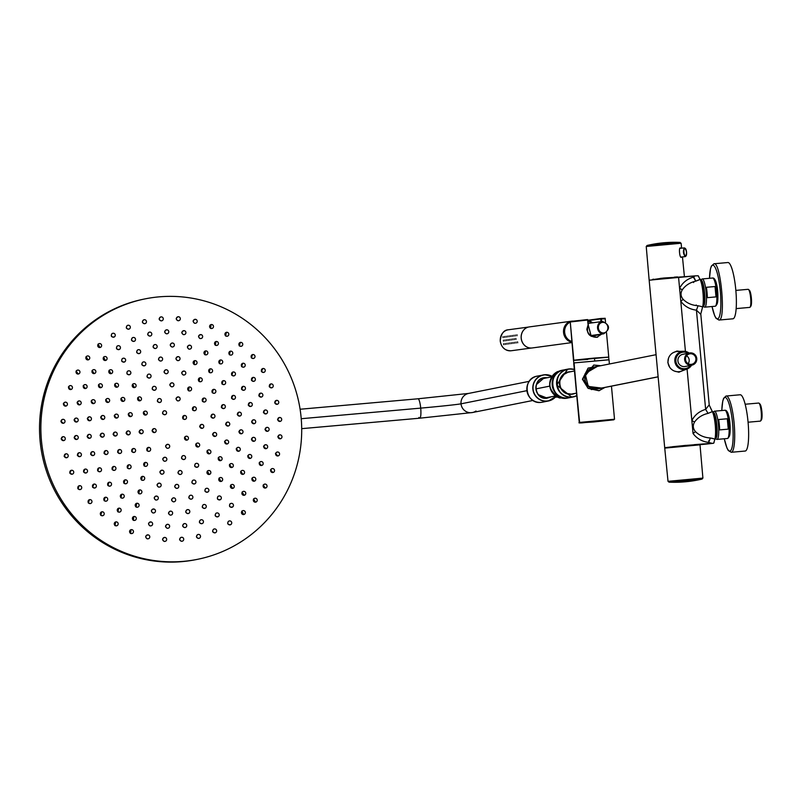 <?xml version="1.0" encoding="UTF-8"?>
<svg xmlns="http://www.w3.org/2000/svg" width="802" height="802" viewBox="0 0 802 802"><rect width="100%" height="100%" fill="white"/><g stroke="black" fill="none" stroke-linecap="round" stroke-linejoin="round"><path stroke-width="1.2" d="M760.908 420.398A8.411 1.624 -95.1 0 0 761.74 411.807A8.411 1.624 -95.1 0 0 759.394 403.647M750.351 306.675A8.411 1.624 -95.1 0 0 751.183 298.083A8.411 1.624 -95.1 0 0 748.837 289.923M569.33 372.048C555.305 372.609 557.48 396.008 571.375 394.093M572.307 393.972A11.068 10.857 -101.3 0 1 571.164 394.133L566.072 393.341A11.068 10.857 78.7 0 0 571.164 394.133L576.528 393.13M562.463 375.226L567.976 372.258A11.068 10.857 78.7 0 0 562.463 375.226A11.068 10.857 78.7 0 1 568.077 372.238M699.895 278.926L700.096 279.367A15.499 2.987 84.9 0 1 702.973 292.78A15.499 2.987 84.9 0 1 702.642 306.825L700.788 313.993L709.239 405.11L712.366 411.606L708.066 413.381L705.64 409.381L709.078 405L705.64 409.381C699.334 411.225 694.732 414.965 691.855 420.599L693.048 433.491C696.948 438.634 702.161 441.611 708.707 442.413L708.808 443.536A88.561 1.825 -5.3 0 1 694.091 444.679L710.522 443.406L708.808 443.536L708.707 442.413L711.965 443.305M685.7 445.371L664.698 447.676L685.7 445.371M705.94 444.107A88.561 1.825 174.7 0 0 698.201 444.849A88.561 1.825 174.7 0 1 705.94 444.107L708.026 443.897L705.94 444.107M713.65 443.235L708.026 443.897L713.529 443.275L714.101 442.463M670.512 446.955L668.216 447.576L672.337 447.115L670.512 446.955M683.765 445.611L672.297 446.754L683.765 445.611M695.585 444.689L686.442 445.371L695.585 444.689M663.164 278.575L664.216 278.003L660.206 278.404L664.216 278.043L663.164 278.575M674.312 277.141L677.51 276.911L674.312 277.141M652.658 279.387L653.46 279.146L652.658 279.387M652.778 279.748L653.47 279.226L652.778 279.748M664.698 447.676L649.159 280.169L696.417 275.798M710.702 408.388L712.366 411.606L708.066 413.381L705.64 409.381C699.254 411.286 694.662 415.025 691.855 420.599L687.073 369.03L693.048 433.491L695.464 431.626C699.534 435.556 704.497 437.671 710.341 437.982C704.286 437.591 699.334 435.466 695.464 431.626C692.918 428.609 692.617 425.401 694.572 422.022C692.627 425.411 692.928 428.609 695.464 431.626L693.048 433.491C696.908 438.624 702.121 441.591 708.707 442.413L710.351 437.982L714.913 439.065L714.793 439.576M682.412 370.765L678.913 372.198L674.412 371.065L678.913 372.198L682.412 370.765M667.855 362.574L669.62 367.136L667.855 362.574L668.487 358.334L667.855 362.574M672.818 352.88L676.948 351.035L679.695 351.406L676.948 351.035L672.818 352.88M698.111 275.728L698.732 276.439L697.991 275.768L694.983 275.898L693.369 277.141L693.269 276.028L694.983 275.898L693.369 277.141C687.063 278.986 682.472 282.725 679.585 288.359L685.439 351.416L680.788 301.251L683.204 299.387C687.103 303.246 692.056 305.361 698.081 305.742L702.642 306.825L701.63 310.585M698.452 276.379L700.096 279.367L695.795 281.141L693.369 277.141C686.993 279.046 682.392 282.775 679.585 288.359L678.552 277.171L649.5 280.209M691.855 420.599L694.572 422.022C697.68 417.642 702.171 414.754 708.066 413.381C702.291 414.684 697.8 417.561 694.572 422.022L691.855 420.599M698.652 280.078L695.795 281.141C689.91 282.515 685.409 285.402 682.312 289.783L679.585 288.359L680.788 301.251C684.637 306.394 689.86 309.372 696.437 310.173L700.657 314.194L696.437 310.173L698.081 305.742L702.642 306.825A15.499 2.987 84.9 0 0 702.973 292.78A15.499 2.987 84.9 0 0 700.096 279.367M682.312 289.783C680.347 293.161 680.647 296.369 683.204 299.387C687.063 303.226 692.026 305.351 698.081 305.742L696.437 310.173L705.64 409.381L696.437 310.173C689.8 309.331 684.587 306.354 680.788 301.251L683.204 299.387C680.657 296.369 680.357 293.171 682.312 289.783L679.585 288.359L678.552 277.171A88.561 1.825 -5.3 0 0 693.269 276.028L695.795 281.141C690.031 282.444 685.53 285.322 682.312 289.783M714.913 439.065A15.499 2.987 84.9 0 0 715.244 425.02A15.499 2.987 84.9 0 0 712.366 411.606A15.499 2.987 84.9 0 1 715.244 425.02A15.499 2.987 84.9 0 1 714.913 439.065L713.87 442.584M700.126 279.427A14.085 2.707 84.9 0 1 703.595 293.021A14.085 2.707 84.9 0 1 702.582 307.056A14.085 2.707 84.9 0 0 703.595 293.021A14.085 2.707 84.9 0 0 700.126 279.427M700.437 279.728A13.634 2.627 84.9 0 1 703.945 293.021A13.634 2.627 84.9 0 1 702.833 306.715M696.467 305.542L696.206 304.981M712.397 411.667A14.085 2.707 84.9 0 1 715.855 425.26A14.085 2.707 84.9 0 1 714.853 439.295A14.085 2.707 84.9 0 0 715.855 425.26A14.085 2.707 84.9 0 0 712.397 411.667M712.707 411.967A13.634 2.627 84.9 0 1 716.206 425.26A13.634 2.627 84.9 0 1 715.093 438.955M693.63 282.535L693.89 281.692M713.529 443.275L710.522 443.406L708.707 442.413L710.341 437.982M710.351 437.982L713.349 438.574M597.39 388.9L658.121 376.79L598.142 388.81L594.122 388.709L596.036 388.94M595.345 366.865L591.635 367.867M584.838 376.559L584.808 379.476M598.232 388.79L658.131 376.85M574.332 369.471A14.165 13.905 78.7 0 0 569.189 368.94L574.332 369.461A14.165 13.905 78.7 0 0 569.189 368.94A14.165 13.905 78.7 0 0 569.169 368.94L569.219 369.11A13.995 13.724 78.7 0 0 569.219 369.11A13.995 13.724 78.7 0 0 556.839 384.248A13.995 13.724 78.7 0 0 571.796 396.97A13.995 13.734 78.7 0 0 571.806 396.97A13.995 13.724 78.7 0 0 576.748 395.546A13.995 13.724 78.7 0 1 571.806 396.97L571.796 397.15A14.165 13.905 78.7 0 0 576.768 395.717L573.25 396.94A14.165 13.905 78.7 0 0 576.768 395.717M565.019 369.762A14.165 13.905 78.7 0 0 552.588 385.842A14.165 13.905 78.7 0 0 567.656 397.972L571.796 397.15A14.165 13.905 78.7 0 0 573.25 396.94L569.119 397.762A14.165 13.905 78.7 0 1 567.676 397.972A14.165 13.905 78.7 0 0 567.676 397.972L567.656 397.972A14.165 13.905 78.7 0 0 569.119 397.762L567.676 397.972A14.165 13.905 78.7 0 0 567.676 397.972L571.796 397.15A14.165 13.905 78.7 0 0 571.796 397.15L571.806 396.97A13.995 13.724 78.7 0 1 571.796 396.97C554.242 399.376 551.505 369.812 569.219 369.11A13.995 13.724 78.7 0 1 574.352 369.642A13.995 13.724 78.7 0 0 569.24 369.11L569.179 368.94A14.165 13.905 78.7 0 0 556.718 385.01A14.165 13.905 78.7 0 0 571.776 397.15A14.165 13.905 78.7 0 0 571.796 397.15L556.718 385.01L567.716 369.151L569.179 368.94M569.47 371.797A11.288 11.078 78.7 0 0 559.475 384.018A11.288 11.078 78.7 0 0 574.823 393.461A11.288 11.078 78.7 0 1 559.555 384.609A11.288 11.078 78.7 0 1 570.493 371.757A11.288 11.078 78.7 0 0 569.47 371.797L569.139 371.867A11.288 11.078 78.7 0 0 568.137 371.998A11.288 11.078 78.7 0 1 569.139 371.867L569.47 371.797M572.558 394.143A11.288 11.078 78.7 0 0 574.483 393.531A11.288 11.078 78.7 0 1 572.558 394.143M570.152 371.817A11.288 11.078 78.7 0 0 569.139 371.867L569.139 371.867A11.288 11.078 78.7 0 1 570.152 371.817M566.082 393.341A11.068 10.857 78.7 0 0 571.164 394.133L571.164 394.133A11.068 10.857 78.7 0 0 572.407 393.942M563.575 369.973A14.165 13.905 78.7 0 0 552.588 385.842A14.165 13.905 78.7 0 0 567.656 397.972C550.794 400.378 546.723 372.409 563.575 369.973L567.716 369.151M609.4 363.998L609.009 359.737L574.062 362.905L579.255 422.514L580.057 422.814L593.57 421.982L613.811 419.817L580.087 422.804L593.57 421.982L613.811 419.817L579.575 422.413L614.522 419.245L579.615 422.403L573.731 363.005L579.255 422.514C578.382 422.935 579.375 423.055 582.222 422.865L614.202 419.346M599.315 390.654L588.207 388.358L582.563 379.216L593.801 365.03L582.412 379.246L588.097 388.358L598.914 390.734L588.087 388.348L582.412 379.246L593.751 365.04L600.788 365.712L593.751 365.04M598.883 390.744L604.949 387.456L598.924 390.734L588.267 388.399L582.412 379.246L588.117 368.098L600.167 365.832L588.046 368.148L582.753 379.196L591.395 389.582L604.437 387.556L591.315 389.551L582.563 379.216L593.801 365.03M594.472 358.053L594.713 360.7L594.472 358.053C570.021 360.469 567.786 360.92 587.776 359.396C567.786 360.92 570.021 360.469 594.472 358.053L608.668 357.101L608.918 359.707M608.437 357.191L573.49 360.359L570.252 321.913L573.49 360.359M598.202 388.8C587.385 388.258 583.224 383.256 585.701 373.762C586.944 370.765 589.771 368.509 594.192 367.025L585.701 373.752C583.595 381.411 586.402 386.394 594.122 388.709M585.701 373.752L585.119 373.592L588.267 386.454L601.701 388.108L588.217 386.414L585.119 373.592L597.34 366.404L585.119 373.592M604.878 318.835L600.688 318.935L601.029 318.464L604.367 318.444L601.029 318.464L600.949 321.682L600.688 318.935L588.117 320.63L601.029 318.464C608.487 318.183 603.294 318.234 605.199 318.735L601.43 318.865L601.68 321.582L601.39 318.685M587.806 319.988L587.976 323.928L591.164 336.279L602.553 333.973L591.254 336.329L587.976 323.928L587.575 319.577L570.683 321.422L587.575 319.577L588.367 323.898L586.853 329.211M588.177 323.908L588.006 319.978M601.029 318.464L588.077 320.209L601.009 318.464M586.934 329.953L586.874 329.421C588.277 334.645 591.575 337.271 596.758 337.301L601.711 334.093L596.758 337.301L590.573 335.447M589.851 334.875L588.919 333.953M588.307 333.191L587.756 332.309M587.575 319.577L569.931 322.013L587.615 320.008L570.252 321.913L573.811 360.258L608.678 357.131M608.678 359.837L574.062 362.905M533.079 400.439L472.458 412.529L419.727 418.193A9.744 1.875 -95.1 0 0 420.709 408.118A9.744 1.875 -95.1 0 0 418.002 398.784A9.744 1.875 84.9 0 1 420.709 408.118A34.536 0.712 -5.3 0 0 461.03 403.817A9.744 9.554 78.7 0 0 472.458 412.529A9.744 9.554 -101.3 0 1 461.03 403.817L526.914 390.674L461.03 403.817A9.744 9.554 -101.3 0 1 468.649 393.421A9.744 9.554 78.7 0 0 461.03 403.817A34.536 0.712 -5.3 0 1 420.709 408.118A9.744 1.875 84.9 0 1 419.727 418.193A9.744 1.875 84.9 0 1 418.915 417.461M549.811 386.113L535.906 388.89L549.811 386.113M551.816 376.83L543.435 378.504A9.744 9.554 -101.3 0 1 544.438 378.364M546.232 397.752A9.744 9.554 -101.3 0 1 538.774 395.085A9.744 9.554 -101.3 0 0 547.245 397.612A9.744 9.554 -101.3 0 1 546.232 397.752M472.458 412.529A9.744 9.554 78.7 0 0 476.017 411.005M420.709 408.118L301.231 418.714L420.709 408.118M568.067 397.952A14.165 13.905 -101.3 0 1 565.851 398.333L567.365 398.033A14.165 13.905 -101.3 0 0 568.979 397.792A14.165 13.905 -101.3 0 1 552.297 385.902A14.165 13.905 -101.3 0 1 563.285 370.033L561.771 370.334A14.165 13.905 -101.3 0 0 558.503 371.426L557.57 371.617L558.503 371.426A14.165 13.905 -101.3 0 1 562.533 370.203M563.285 370.033A14.165 13.905 -101.3 0 1 563.435 370.003A14.165 13.905 -101.3 0 0 552.287 385.832A14.165 13.905 -101.3 0 0 567.365 398.033L565.851 398.333A14.165 13.905 -101.3 0 1 560.959 397.882L560.027 398.063A14.165 13.905 -101.3 0 1 557.58 371.617A14.165 13.905 -101.3 0 0 560.027 398.063L560.027 398.063C547.385 390.303 546.563 381.481 557.57 371.617M568.829 397.822L567.315 398.123A14.165 13.905 -101.3 0 1 560.959 397.882L560.027 398.063M551.185 396.83L546.854 398.263C533.851 400.058 531.796 378.183 544.909 377.632L547.375 377.722M546.503 377.892A10.185 9.995 78.7 0 0 543.706 378.003M547.686 397.972A10.185 9.995 78.7 0 0 550.312 397M760.246 421.13A9.073 1.744 -95.1 0 0 760.286 421.13A9.073 1.744 -95.1 0 0 760.316 421.12A9.073 1.744 -95.1 0 0 760.607 420.92A9.073 1.744 -95.1 0 0 761.198 411.747A9.073 1.744 -95.1 0 0 759.033 403.185A9.073 1.744 -95.1 0 0 758.682 403.045A9.073 1.744 -95.1 0 0 758.642 403.045M760.607 420.92L761.359 419.987A8.19 1.574 -95.1 0 0 761.9 411.697C761.349 406.764 760.577 404.148 759.584 403.857M759.945 403.977L759.033 403.185M727.304 418.764L728.266 429.14L727.304 418.764L718.642 419.536A14.165 2.727 -95.1 0 1 719.605 429.902L728.266 429.14M716.477 431.817A9.965 1.915 -95.1 0 0 716.356 425.03A9.965 1.915 -95.1 0 0 715.324 418.754M749.69 307.407A9.073 1.744 -95.1 0 0 749.73 307.397A9.073 1.744 -95.1 0 0 749.77 307.397A9.073 1.744 -95.1 0 0 750.06 307.196L750.812 306.254A8.19 1.574 -95.1 0 0 751.354 297.973A8.19 1.574 -95.1 0 0 749.389 290.254L748.487 289.462A9.073 1.744 -95.1 0 0 748.126 289.322A9.073 1.744 -95.1 0 0 748.096 289.322L735.845 290.404M750.06 307.196A9.073 1.744 -95.1 0 0 750.652 298.013A9.073 1.744 -95.1 0 0 748.487 289.462M715.033 286.525L715.996 296.9L715.033 286.525L706.382 287.296A14.165 2.727 -95.1 0 1 707.344 297.662L715.996 296.9M704.206 299.577A9.965 1.915 -95.1 0 0 704.086 292.79A9.965 1.915 -95.1 0 0 703.053 286.514M740.066 394.784A28.25 5.444 84.9 0 1 740.186 394.764A28.25 5.444 84.9 0 1 748.066 422.133A28.25 5.444 84.9 0 1 745.289 451.035A28.25 5.444 84.9 0 1 745.178 451.045A28.25 5.444 84.9 0 1 745.058 451.055M727.805 262.545A28.25 5.444 84.9 0 1 727.915 262.525A28.25 5.444 84.9 0 1 735.805 289.893A28.25 5.444 84.9 0 1 733.018 318.795A28.25 5.444 84.9 0 1 732.908 318.805A28.25 5.444 84.9 0 1 732.797 318.815M603.685 333.812C610.462 329.111 610.081 325 602.543 321.472A6.195 5.564 82.3 0 0 602.282 321.502A6.195 5.564 82.3 0 0 597.58 328.249A6.195 5.564 82.3 0 0 603.685 333.812L590.793 335.567M602.623 322.354A5.313 4.772 82.3 0 0 602.402 322.384A5.313 4.772 82.3 0 0 598.372 328.158A5.313 4.772 82.3 0 0 603.605 332.93A5.313 4.772 82.3 0 0 603.826 332.91A5.313 4.772 82.3 0 0 607.856 327.126A5.313 4.772 82.3 0 0 602.623 322.354M569.961 322.294A10.135 9.103 82.3 0 0 566.222 337.111A10.135 9.103 82.3 0 0 571.736 341.421M683.414 354.233A6.195 6.085 78.7 0 0 678.943 363.837A6.195 6.085 78.7 0 0 685.199 366.484L691.926 365.151A6.195 6.085 78.7 0 0 696.727 358.203A6.195 6.085 78.7 0 0 689.499 352.99A6.195 6.085 78.7 0 0 684.687 359.928A6.195 6.085 78.7 0 0 691.926 365.151M688.126 363.667A5.313 5.213 78.7 0 0 686.562 355.817M691.204 364.359A5.313 5.213 78.7 0 0 695.875 358.324A5.313 5.213 78.7 0 0 689.67 353.852A5.313 5.213 78.7 0 0 685.55 359.807A5.313 5.213 78.7 0 0 691.204 364.359M689.149 353.06L683.414 351.266L677.479 351.487A10.135 9.945 78.7 0 0 669.68 367.226A10.135 9.945 78.7 0 0 681.399 371.136L686.963 369.07A9.193 9.022 -101.3 0 1 675.755 356.258A9.193 9.022 -101.3 0 1 689.139 353.06M689.499 352.99L682.773 354.334A6.195 6.085 78.7 0 0 678.943 363.837A6.195 6.085 78.7 0 0 685.199 366.484M197.262 559.375L195.919 559.646A132.841 130.325 -101.3 0 1 40.1 440.889A132.841 130.325 -101.3 0 1 143.959 299.106L145.302 298.835A132.841 130.325 78.7 0 0 41.443 440.629A132.841 130.325 78.7 0 0 197.262 559.375A132.841 130.325 78.7 0 0 301.131 417.591A132.841 130.325 78.7 0 0 145.302 298.835M64.962 402.203L63.318 403.737L65.734 406.103M77.483 370.123L76.06 371.075L78.255 374.023M99.157 343.617L98.125 344.088L99.929 347.517M127.869 325.291L127.348 325.432C125.553 327.657 126.074 328.88 128.901 329.101M128.771 329.171A1.995 1.955 -101.3 0 1 127.608 325.381A1.995 1.955 -101.3 0 1 130.245 326.635A1.995 1.955 -101.3 0 1 128.771 329.171L128.641 329.191M160.801 316.93L160.931 316.9A1.995 1.955 -101.3 0 1 163.247 318.584A1.995 1.955 -101.3 0 1 161.503 320.84A1.995 1.955 -101.3 0 1 159.377 319.136A1.995 1.955 -101.3 0 1 160.931 316.9M160.881 316.92C158.485 318.474 158.616 319.787 161.252 320.89L161.583 320.83M194.736 319.356L194.866 319.336A1.995 1.955 -101.3 0 1 197.212 321.321A1.995 1.955 -101.3 0 1 194.826 323.226A1.995 1.955 -101.3 0 1 194.866 319.336M195.427 319.397C192.68 320.108 192.4 321.401 194.575 323.276L195.518 323.256M226.354 332.339L225.623 336.018L227.126 336.238M252.55 354.594L251.347 357.872L253.332 358.494M270.775 383.947L269.241 386.704L271.547 387.847M279.226 417.531L277.542 419.687L279.998 421.431M277.091 452.057L275.447 453.581L277.863 455.957M264.57 484.147L263.146 485.09L265.352 488.047M242.896 510.643L241.863 511.115L243.668 514.543M214.184 528.979L213.673 529.119C211.868 531.345 212.39 532.558 215.227 532.779M215.086 532.849A1.995 1.955 -101.3 0 1 213.923 529.069A1.995 1.955 -101.3 0 1 216.56 530.312A1.995 1.955 -101.3 0 1 215.086 532.849L214.956 532.879M181.322 537.33C178.936 538.874 179.057 540.197 181.693 541.29L182.024 541.23M181.252 537.33L181.372 537.3A1.995 1.955 -101.3 0 1 183.698 538.984A1.995 1.955 -101.3 0 1 181.944 541.24A1.995 1.955 -101.3 0 1 179.828 539.535A1.995 1.955 -101.3 0 1 181.372 537.3M147.999 534.944C145.252 535.656 144.972 536.949 147.147 538.824L148.089 538.804M147.307 534.904L147.438 534.874A1.995 1.955 -101.3 0 1 149.784 536.869A1.995 1.955 -101.3 0 1 147.398 538.774A1.995 1.955 -101.3 0 1 147.438 534.874M115.699 521.932L114.967 525.611L116.47 525.831M89.493 499.676L88.29 502.954L90.275 503.576M71.278 470.313L69.744 473.07L72.06 474.213M62.827 436.729L61.142 438.874L63.599 440.629M78.716 400.97L77.092 402.403L79.498 404.87M93.403 369.692L92.08 370.494L94.175 373.592M117.984 345.742L117.162 346.053C115.779 348.569 116.511 349.682 119.328 349.381M118.886 349.622A1.995 1.955 -101.3 0 1 117.413 346.003A1.995 1.955 -101.3 0 1 120.3 346.915A1.995 1.955 -101.3 0 1 118.886 349.622L118.756 349.642M149.252 332.178L149.142 332.198C146.987 334.063 147.277 335.356 150.034 336.088L150.235 336.048A1.995 1.955 -101.3 0 1 147.929 334.504A1.995 1.955 -101.3 0 1 149.453 332.138A1.995 1.955 -101.3 0 1 151.758 333.682A1.995 1.955 -101.3 0 1 150.235 336.048M183.437 330.705L183.568 330.685A1.995 1.955 -101.3 0 1 185.914 332.579A1.995 1.955 -101.3 0 1 183.698 334.604A1.995 1.955 -101.3 0 1 183.568 330.685M183.959 330.715C181.282 331.677 181.122 332.99 183.447 334.655L184.219 334.604M215.969 341.542L215.317 345.271L216.751 345.441M242.765 363.296L241.562 366.584L243.547 367.196M260.419 393.191L258.856 395.857L261.191 397.09M266.665 427.416L264.971 429.381L267.447 431.316M260.71 461.601L259.146 462.874L261.492 465.501M243.327 491.395L242.114 492.047L244.109 495.295M216.72 512.989L216.049 513.21C214.455 515.586 215.076 516.759 217.913 516.719M217.623 516.869A1.995 1.955 -101.3 0 1 216.299 513.16A1.995 1.955 -101.3 0 1 219.076 514.242A1.995 1.955 -101.3 0 1 217.623 516.869L217.492 516.889M184.41 523.606L184.28 523.636C181.954 525.29 182.134 526.603 184.821 527.586L185.051 527.536A1.995 1.955 -101.3 0 1 182.866 525.881A1.995 1.955 -101.3 0 1 184.53 523.586A1.995 1.955 -101.3 0 1 186.726 525.24A1.995 1.955 -101.3 0 1 185.072 527.536M150.846 522.012C148.099 522.724 147.819 524.017 149.994 525.891L150.936 525.871M150.154 521.972L150.285 521.942A1.995 1.955 -101.3 0 1 152.631 523.937A1.995 1.955 -101.3 0 1 150.245 525.841A1.995 1.955 -101.3 0 1 150.285 521.942M118.686 508.217L117.884 511.856L119.468 512.117M93.894 484.127L92.581 487.265L94.676 488.027M78.947 452.759L77.323 455.255L79.719 456.659M88.972 416.86L87.288 418.584L89.754 420.759M99.929 383.807L98.506 384.76L100.711 387.707M123.177 358.253L122.305 358.594C121.002 361.151 121.764 362.243 124.571 361.852M124.079 362.123A1.995 1.955 -101.3 0 1 122.566 358.544A1.995 1.955 -101.3 0 1 125.493 359.396A1.995 1.955 -101.3 0 1 124.079 362.123L123.959 362.153M154.826 344.569L154.575 344.619C152.36 346.414 152.621 347.717 155.347 348.529L155.608 348.479A1.995 1.955 -101.3 0 1 153.302 346.905A1.995 1.955 -101.3 0 1 154.826 344.569A1.995 1.955 -101.3 0 1 157.132 346.143A1.995 1.955 -101.3 0 1 155.608 348.479M189.041 345.231L189.172 345.201A1.995 1.955 -101.3 0 1 191.518 347.186A1.995 1.955 -101.3 0 1 189.132 349.091A1.995 1.955 -101.3 0 1 189.172 345.201M189.733 345.261C186.986 345.973 186.706 347.266 188.881 349.141L189.823 349.131M220.279 360.008L219.367 363.577L221.051 363.907M242.986 386.404L241.542 389.341L243.768 390.303M253.262 419.837L251.567 421.982L254.034 423.737M249.312 454.533L247.718 455.857L250.084 458.433M231.818 484.488L230.645 485.11L232.6 488.388M203.828 504.528L203.307 504.679C201.513 506.894 202.034 508.117 204.861 508.338M204.731 508.408A1.995 1.955 -101.3 0 1 203.568 504.628A1.995 1.955 -101.3 0 1 206.204 505.872A1.995 1.955 -101.3 0 1 204.731 508.408L204.6 508.428M170.435 511.175C167.899 512.458 167.889 513.781 170.395 515.155L170.936 515.084M170.154 511.185L170.285 511.165A1.995 1.955 -101.3 0 1 172.62 512.939A1.995 1.955 -101.3 0 1 170.646 515.105A1.995 1.955 -101.3 0 1 170.285 511.165M136.641 503.315L136.089 507.095L137.413 507.215M109.062 482.263L107.859 485.541L109.844 486.162M92.2 451.676L90.596 454.233L92.982 455.576M102.325 415.546L100.651 417.19L103.097 419.446M116.069 383.336L114.786 384.078L116.841 387.236M143.398 361.953L142.886 362.093C141.092 364.319 141.603 365.542 144.44 365.762M144.31 365.832A1.995 1.955 -101.3 0 1 143.137 362.043A1.995 1.955 -101.3 0 1 145.784 363.296A1.995 1.955 -101.3 0 1 144.31 365.832L144.18 365.852M177.573 356.7L177.703 356.669A1.995 1.955 -101.3 0 1 180.039 358.534A1.995 1.955 -101.3 0 1 177.904 360.609A1.995 1.955 -101.3 0 1 177.703 356.669M178.024 356.7C175.387 357.762 175.257 359.075 177.653 360.659L178.355 360.599M210.124 368.88L209.282 372.489L210.906 372.78M233.001 395.456L231.517 398.323L233.783 399.356M240.55 429.882L238.856 431.777L241.322 433.782M230.896 463.616L229.472 464.569L231.668 467.516M206.425 488.338L205.693 488.588C204.189 491.024 204.851 492.177 207.688 492.027M207.337 492.217A1.995 1.955 -101.3 0 1 205.944 488.538A1.995 1.955 -101.3 0 1 208.771 489.561A1.995 1.955 -101.3 0 1 207.337 492.217L207.207 492.238M173.402 497.892C170.926 499.285 170.966 500.608 173.533 501.872L173.984 501.811M173.202 497.912L173.332 497.882A1.995 1.955 -101.3 0 1 175.668 499.616A1.995 1.955 -101.3 0 1 173.783 501.821A1.995 1.955 -101.3 0 1 173.332 497.882M139.448 489.972L138.816 493.711L140.22 493.872M113.493 466.493L112.14 469.571L114.275 470.393M101.774 433.28L100.09 435.426L102.556 437.18M122.385 397.491L120.962 398.434L123.157 401.391M148.581 374.173L148.069 374.313C146.265 376.539 146.786 377.762 149.623 377.983M149.483 378.053A1.995 1.955 -101.3 0 1 148.32 374.263A1.995 1.955 -101.3 0 1 150.966 375.516A1.995 1.955 -101.3 0 1 149.483 378.053L149.362 378.073M183.357 371.095L183.478 371.065A1.995 1.955 -101.3 0 1 185.823 373.05A1.995 1.955 -101.3 0 1 183.447 374.955A1.995 1.955 -101.3 0 1 183.478 371.065M184.049 371.125C181.292 371.837 181.011 373.13 183.187 375.005L184.129 374.995M213.422 389.411L212.209 392.689L214.194 393.311M227.287 422.143L225.603 424.288L228.069 426.042M219.668 456.779L218.244 457.731L220.45 460.679M193.462 480.087L192.951 480.238C191.157 482.453 191.668 483.676 194.505 483.897M194.375 483.967A1.995 1.955 -101.3 0 1 193.202 480.177A1.995 1.955 -101.3 0 1 195.848 481.431A1.995 1.955 -101.3 0 1 194.375 483.967L194.244 483.987M159.387 483.215C156.631 483.927 156.35 485.22 158.525 487.095L159.468 487.075M158.696 483.175L158.816 483.145A1.995 1.955 -101.3 0 1 161.162 485.13A1.995 1.955 -101.3 0 1 158.786 487.045A1.995 1.955 -101.3 0 1 158.816 483.145M128.631 464.849L127.428 468.137L129.403 468.749M114.756 432.128L113.072 434.273L115.538 436.027M145.102 462.463L144.2 466.022L145.884 466.363M180.52 474.453L180.27 474.503C177.533 473.691 177.272 472.388 179.488 470.594L179.738 470.543A1.995 1.955 -101.3 0 1 182.044 472.117A1.995 1.955 -101.3 0 1 180.52 474.453A1.995 1.955 -101.3 0 1 178.214 472.879A1.995 1.955 -101.3 0 1 179.738 470.543M208.44 449.942L207.016 450.884L209.222 453.842M212.51 414.213L210.906 416.769L213.282 418.113M189.122 387.035L188.57 390.815L189.904 390.935M153.763 386.394L153.242 386.534C151.448 388.759 151.969 389.983 154.796 390.203M154.666 390.273A1.995 1.955 -101.3 0 1 153.503 386.484A1.995 1.955 -101.3 0 1 156.139 387.737A1.995 1.955 -101.3 0 1 154.666 390.273L154.535 390.293M129.824 412.709L128.23 414.043L130.596 416.609M148.2 447.446L146.987 450.724L148.971 451.346M183.107 455.646L182.595 455.787C180.801 458.012 181.312 459.235 184.149 459.456M184.009 459.526A1.995 1.955 -101.3 0 1 182.846 455.736A1.995 1.955 -101.3 0 1 185.493 456.99A1.995 1.955 -101.3 0 1 184.009 459.526L183.889 459.546M201.322 424.448L199.638 426.594L202.094 428.348M177.663 396.96L177.793 396.93A1.995 1.955 -101.3 0 1 180.139 398.915A1.995 1.955 -101.3 0 1 177.753 400.82A1.995 1.955 -101.3 0 1 177.793 396.93M178.355 396.99C175.608 397.702 175.317 398.995 177.503 400.87L178.445 400.86M144.831 411.175L143.408 412.118L145.613 415.075M164.119 410.835L163.608 410.985C161.803 413.2 162.325 414.423 165.162 414.644M165.022 414.714A1.995 1.955 -101.3 0 1 163.859 410.935A1.995 1.955 -101.3 0 1 166.495 412.178A1.995 1.955 -101.3 0 1 165.022 414.714L164.901 414.734M185.994 436.258L184.57 437.2L186.766 440.158M153.713 428.669L152.029 430.814L154.485 432.569M167.919 444.408C165.172 445.13 164.891 446.423 167.067 448.288L168.009 448.278M167.227 444.378L167.357 444.348A1.995 1.955 -101.3 0 1 169.703 446.333A1.995 1.955 -101.3 0 1 167.317 448.238A1.995 1.955 -101.3 0 1 167.357 444.348M184.069 415.526L182.866 418.804L184.851 419.426M140.731 429.822L139.047 431.967L141.503 433.722M158.936 398.614L158.425 398.764C156.631 400.98 157.142 402.203 159.979 402.424M159.849 402.494A1.995 1.955 -101.3 0 1 158.676 398.714A1.995 1.955 -101.3 0 1 161.322 399.957A1.995 1.955 -101.3 0 1 159.849 402.494L159.718 402.514M193.853 406.825L192.65 410.103L194.625 410.724M197.212 443.095L195.798 444.047L197.994 446.995M165.072 457.34C162.325 458.062 162.044 459.356 164.22 461.22L165.162 461.21M164.38 457.31L164.51 457.28A1.995 1.955 -101.3 0 1 166.856 459.265A1.995 1.955 -101.3 0 1 164.47 461.17A1.995 1.955 -101.3 0 1 164.51 457.28M127.739 430.975L126.054 433.12L128.52 434.874M139.027 396.94L137.844 397.561L139.799 400.84M171.478 382.895L171.608 382.865A1.995 1.955 -101.3 0 1 173.944 384.639A1.995 1.955 -101.3 0 1 171.979 386.805A1.995 1.955 -101.3 0 1 171.608 382.865M171.768 382.875C169.232 384.158 169.212 385.481 171.728 386.855L172.26 386.795M203.638 398.123L202.435 401.401L204.41 402.023M214.204 432.539L212.53 434.273L214.986 436.438M196.209 463.386L195.337 463.736C194.034 466.293 194.786 467.376 197.603 466.995M197.112 467.265A1.995 1.955 -101.3 0 1 195.588 463.686A1.995 1.955 -101.3 0 1 198.515 464.538A1.995 1.955 -101.3 0 1 197.112 467.265L196.981 467.285M162.225 470.273C159.478 470.995 159.197 472.288 161.372 474.152L162.315 474.142M161.543 470.243L161.663 470.213A1.995 1.955 -101.3 0 1 164.009 472.198A1.995 1.955 -101.3 0 1 161.623 474.102A1.995 1.955 -101.3 0 1 161.663 470.213M133.152 448.569L131.708 451.506L133.924 452.468M119.157 449.591L117.623 452.338L119.929 453.491M142.255 476.428L141.523 480.107L143.027 480.328M176.42 484.428C174.024 485.972 174.154 487.295 176.791 488.398L177.122 488.338M176.34 484.438L176.47 484.408A1.995 1.955 -101.3 0 1 178.786 486.082A1.995 1.955 -101.3 0 1 177.041 488.348A1.995 1.955 -101.3 0 1 174.916 486.644A1.995 1.955 -101.3 0 1 176.47 484.408M208.4 470.563L207.367 471.035L209.172 474.463M226.174 440.097L224.53 441.621L226.956 443.997M222.896 404.679L221.362 407.436L223.668 408.579M199.798 377.842L199.066 381.521L200.57 381.742M165.703 369.832L165.834 369.802A1.995 1.955 -101.3 0 1 168.159 371.476A1.995 1.955 -101.3 0 1 166.405 373.742A1.995 1.955 -101.3 0 1 164.29 372.028A1.995 1.955 -101.3 0 1 165.834 369.802M165.783 369.822C163.397 371.366 163.518 372.689 166.154 373.792L166.485 373.732M133.653 383.707L132.621 384.178L134.425 387.607M115.869 414.173L114.225 415.697L116.651 418.073M105.573 450.624L103.999 453.26L106.355 454.523M125.022 479.887L123.989 483.345L125.804 483.786M156.54 496.147C153.794 496.859 153.503 498.152 155.688 500.027L156.621 500.007M155.849 496.107L155.969 496.077A1.995 1.955 -101.3 0 1 158.315 498.062A1.995 1.955 -101.3 0 1 155.939 499.977A1.995 1.955 -101.3 0 1 155.969 496.077M190.425 495.265L190.144 495.325C188.079 497.3 188.45 498.573 191.237 499.155L191.327 499.145A1.995 1.955 -101.3 0 1 189.041 497.651A1.995 1.955 -101.3 0 1 190.555 495.235A1.995 1.955 -101.3 0 1 192.841 496.729A1.995 1.955 -101.3 0 1 191.327 499.145M220.209 477.561L219.086 478.122L220.981 481.461M237.823 447.386L236.199 448.789L238.595 451.285M238.906 412.198L237.262 414.594L239.688 416.098M223.207 380.709L221.994 383.988L223.979 384.609M194.585 360.7L194.184 364.549L195.367 364.599M161.052 361.01L160.711 361.07C158.014 360.148 157.814 358.835 160.099 357.141L160.27 357.101A1.995 1.955 -101.3 0 1 162.585 358.715A1.995 1.955 -101.3 0 1 160.971 361.02A1.995 1.955 -101.3 0 1 158.736 359.396A1.995 1.955 -101.3 0 1 160.27 357.101M128.39 370.875L127.458 371.266C126.265 373.882 127.067 374.935 129.854 374.434M107.187 398.534L105.653 399.707L107.969 402.434M88.791 434.423L87.107 436.579L89.573 438.323M99.057 467.867L97.623 470.804L99.839 471.766M121.774 494.253L120.871 497.821L122.556 498.152M153.693 509.08C150.946 509.791 150.656 511.085 152.841 512.959L153.784 512.939M153.002 509.039L153.132 509.009A1.995 1.955 -101.3 0 1 155.478 510.994A1.995 1.955 -101.3 0 1 153.092 512.909A1.995 1.955 -101.3 0 1 153.132 509.009M188.249 513.541L187.999 513.591C185.262 512.779 185.011 511.475 187.227 509.681L187.468 509.631A1.995 1.955 -101.3 0 1 189.783 511.205A1.995 1.955 -101.3 0 1 188.249 513.541A1.995 1.955 -101.3 0 1 185.944 511.967A1.995 1.955 -101.3 0 1 187.468 509.631M218.866 496.017L218.004 496.358C216.7 498.924 217.452 500.007 220.269 499.626M219.778 499.897A1.995 1.955 -101.3 0 1 218.254 496.308A1.995 1.955 -101.3 0 1 221.182 497.16A1.995 1.955 -101.3 0 1 219.778 499.897L219.648 499.917M242.114 470.463L240.7 471.406L242.896 474.363M253.071 437.411L251.397 439.145L253.853 441.311M249.843 402.584L248.239 405.14L250.625 406.484M232.981 372.008L231.778 375.286L233.763 375.907M205.412 350.955L204.861 354.735L206.194 354.855M171.889 343.076L172.019 343.045A1.995 1.955 -101.3 0 1 174.355 344.83A1.995 1.955 -101.3 0 1 172.39 346.995A1.995 1.955 -101.3 0 1 172.019 343.045M172.179 343.066C169.643 344.339 169.623 345.672 172.139 347.045L172.671 346.975M138.225 349.732L137.713 349.873C135.909 352.098 136.43 353.321 139.267 353.542M139.127 353.612A1.995 1.955 -101.3 0 1 137.964 349.822A1.995 1.955 -101.3 0 1 140.601 351.075A1.995 1.955 -101.3 0 1 139.127 353.612L138.997 353.632M110.225 369.772L109.052 370.394L111.007 373.672M92.741 399.727L91.147 401.06L93.513 403.627M75.809 435.576L74.125 437.732L76.581 439.476M85.042 469.12L83.548 471.947L85.814 473.02M105.242 497.3L104.16 500.709L106.014 501.2M133.824 516.528L133.332 520.338L134.606 520.428M167.498 524.348C164.921 525.551 164.871 526.884 167.337 528.328L167.939 528.267M167.157 524.368L167.287 524.338A1.995 1.955 -101.3 0 1 169.623 526.142A1.995 1.955 -101.3 0 1 167.598 528.277A1.995 1.955 -101.3 0 1 167.287 524.338M200.981 519.796L200.63 519.876C198.645 521.932 199.056 523.195 201.853 523.666M201.883 523.676A1.995 1.955 -101.3 0 1 199.608 522.222A1.995 1.955 -101.3 0 1 201.112 519.766A1.995 1.955 -101.3 0 1 203.387 521.23A1.995 1.955 -101.3 0 1 201.883 523.676L201.763 523.696M230.986 503.415L230.024 503.826C228.871 506.463 229.693 507.506 232.48 506.954M231.888 507.295A1.995 1.955 -101.3 0 1 230.274 503.776A1.995 1.955 -101.3 0 1 233.272 504.508A1.995 1.955 -101.3 0 1 231.888 507.295L231.768 507.315M253.342 477.3L251.918 478.253L254.124 481.2M265.201 444.789L263.537 446.403L265.983 448.689M265.051 410.033L263.387 412.358L265.833 413.932M252.911 377.451L251.497 380.439L253.683 381.351M230.324 351.206L229.372 354.735L231.096 355.106M200.179 334.645L200.299 334.614A1.995 1.955 -101.3 0 1 202.645 336.69A1.995 1.955 -101.3 0 1 200.089 338.454A1.995 1.955 -101.3 0 1 200.299 334.614M201.031 334.725C198.234 335.186 197.833 336.449 199.838 338.504L200.951 338.544M166.305 329.873L166.435 329.843A1.995 1.955 -101.3 0 1 168.761 331.567A1.995 1.955 -101.3 0 1 166.916 333.792A1.995 1.955 -101.3 0 1 166.435 329.843M166.475 329.863C164.019 331.296 164.079 332.619 166.666 333.843L167.087 333.772M133.042 337.512L132.53 337.652C130.736 339.878 131.247 341.101 134.084 341.321M133.954 341.391A1.995 1.955 -101.3 0 1 132.781 337.602A1.995 1.955 -101.3 0 1 135.428 338.855A1.995 1.955 -101.3 0 1 133.954 341.391L133.824 341.411M104.621 356.579L103.528 357.111L105.403 360.479M84.671 384.649L83.167 385.752L85.453 388.549M75.729 418.133L74.045 419.917L76.511 422.022M65.754 453.852L64.12 456.308L66.536 457.752M79.258 485.711L77.864 488.749L80.04 489.611M101.744 511.846L100.761 515.345L102.516 515.746M131.007 529.681L130.556 533.5L131.789 533.581M164.58 537.47C161.984 538.613 161.894 539.936 164.33 541.44L164.971 541.38M164.199 537.48L164.32 537.45A1.995 1.955 -101.3 0 1 166.666 539.285A1.995 1.955 -101.3 0 1 164.59 541.39A1.995 1.955 -101.3 0 1 164.32 537.45M198.014 534.483L197.823 534.523C195.708 536.428 196.029 537.711 198.796 538.383L198.956 538.353A1.995 1.955 -101.3 0 1 196.66 536.829A1.995 1.955 -101.3 0 1 198.174 534.443A1.995 1.955 -101.3 0 1 200.47 535.967A1.995 1.955 -101.3 0 1 198.956 538.353M229.252 520.969L228.47 521.25C227.036 523.736 227.738 524.859 230.565 524.628M230.164 524.849A1.995 1.955 -101.3 0 1 228.72 521.2A1.995 1.955 -101.3 0 1 231.588 522.162A1.995 1.955 -101.3 0 1 230.164 524.849L230.034 524.869M254.765 498.273L253.522 498.964L255.537 502.172M272.068 468.609L270.515 469.842L272.85 472.508M279.497 434.895L277.803 436.729L280.269 438.794M276.289 400.419L274.665 402.875L277.071 404.318M262.795 368.549L261.402 371.577L263.567 372.449M240.309 342.424L239.317 345.923L241.081 346.324M211.036 324.589L210.585 328.409L211.818 328.489M177.854 316.79L177.974 316.76A1.995 1.955 -101.3 0 1 180.32 318.594A1.995 1.955 -101.3 0 1 178.244 320.7A1.995 1.955 -101.3 0 1 177.974 316.76M178.234 316.78C175.638 317.923 175.558 319.246 177.994 320.75L178.635 320.69M143.969 319.797L143.779 319.838C141.653 321.742 141.984 323.026 144.751 323.697L144.901 323.667A1.995 1.955 -101.3 0 1 142.606 322.143A1.995 1.955 -101.3 0 1 144.129 319.757A1.995 1.955 -101.3 0 1 146.425 321.281A1.995 1.955 -101.3 0 1 144.901 323.667M112.791 333.301L112.009 333.592C110.576 336.078 111.277 337.201 114.105 336.96M113.694 337.181A1.995 1.955 -101.3 0 1 112.26 333.542A1.995 1.955 -101.3 0 1 115.127 334.494A1.995 1.955 -101.3 0 1 113.694 337.181L113.573 337.201M87.288 355.998L86.045 356.69L88.06 359.897M69.974 385.652L68.421 386.885L70.756 389.551M62.556 419.376L60.862 421.21L63.338 423.276M63.569 403.687A1.995 1.955 -101.3 0 1 65.082 402.183A1.995 1.955 -101.3 0 1 67.388 404.579A1.995 1.955 -101.3 0 1 65.864 406.083A1.995 1.955 -101.3 0 1 63.569 403.687M76.31 371.025A1.995 1.955 -101.3 0 1 79.588 370.905A1.995 1.955 -101.3 0 1 78.385 374.003A1.995 1.955 -101.3 0 1 76.31 371.025M98.375 344.038A1.995 1.955 -101.3 0 1 101.423 344.67A1.995 1.955 -101.3 0 1 100.06 347.497A1.995 1.955 -101.3 0 1 98.375 344.038M227.868 332.559A1.995 1.955 -101.3 0 1 227.257 336.218A1.995 1.955 -101.3 0 1 224.941 333.923A1.995 1.955 -101.3 0 1 227.868 332.559M254.535 355.216A1.995 1.955 -101.3 0 1 253.452 358.474A1.995 1.955 -101.3 0 1 251.597 357.822A1.995 1.955 -101.3 0 1 252.68 354.564A1.995 1.955 -101.3 0 1 254.535 355.216M273.081 385.1A1.995 1.955 -101.3 0 1 271.678 387.827A1.995 1.955 -101.3 0 1 269.492 386.654A1.995 1.955 -101.3 0 1 270.896 383.917A1.995 1.955 -101.3 0 1 273.081 385.1M281.692 419.286A1.995 1.955 -101.3 0 1 280.129 421.411A1.995 1.955 -101.3 0 1 277.793 419.636A1.995 1.955 -101.3 0 1 279.347 417.511A1.995 1.955 -101.3 0 1 281.692 419.286M279.517 454.433A1.995 1.955 -101.3 0 1 277.993 455.937A1.995 1.955 -101.3 0 1 275.698 453.531A1.995 1.955 -101.3 0 1 277.211 452.027A1.995 1.955 -101.3 0 1 279.517 454.433M266.765 487.095A1.995 1.955 -101.3 0 1 263.487 487.215A1.995 1.955 -101.3 0 1 264.69 484.117A1.995 1.955 -101.3 0 1 266.765 487.095M244.7 514.072A1.995 1.955 -101.3 0 1 241.653 513.44A1.995 1.955 -101.3 0 1 243.016 510.613A1.995 1.955 -101.3 0 1 244.7 514.072M115.217 525.561A1.995 1.955 -101.3 0 1 115.819 521.901A1.995 1.955 -101.3 0 1 118.135 524.197A1.995 1.955 -101.3 0 1 115.217 525.561M88.541 502.904A1.995 1.955 -101.3 0 1 89.624 499.646A1.995 1.955 -101.3 0 1 91.478 500.288A1.995 1.955 -101.3 0 1 90.405 503.556A1.995 1.955 -101.3 0 1 88.541 502.904M69.995 473.02A1.995 1.955 -101.3 0 1 71.398 470.283A1.995 1.955 -101.3 0 1 73.584 471.466A1.995 1.955 -101.3 0 1 72.18 474.193A1.995 1.955 -101.3 0 1 69.995 473.02M61.393 438.824A1.995 1.955 -101.3 0 1 62.947 436.699A1.995 1.955 -101.3 0 1 65.283 438.483A1.995 1.955 -101.3 0 1 63.729 440.609A1.995 1.955 -101.3 0 1 61.393 438.824M77.343 402.353A1.995 1.955 -101.3 0 1 78.847 400.94A1.995 1.955 -101.3 0 1 81.122 403.426A1.995 1.955 -101.3 0 1 79.619 404.84A1.995 1.955 -101.3 0 1 77.343 402.353M92.33 370.444A1.995 1.955 -101.3 0 1 95.558 370.544A1.995 1.955 -101.3 0 1 94.305 373.572A1.995 1.955 -101.3 0 1 92.33 370.444M217.402 341.722A1.995 1.955 -101.3 0 1 216.871 345.421A1.995 1.955 -101.3 0 1 214.545 343.166A1.995 1.955 -101.3 0 1 217.402 341.722M244.75 363.918A1.995 1.955 -101.3 0 1 243.678 367.176A1.995 1.955 -101.3 0 1 241.813 366.534A1.995 1.955 -101.3 0 1 242.896 363.266A1.995 1.955 -101.3 0 1 244.75 363.918M262.755 394.424A1.995 1.955 -101.3 0 1 261.322 397.07A1.995 1.955 -101.3 0 1 259.106 395.807A1.995 1.955 -101.3 0 1 260.54 393.16A1.995 1.955 -101.3 0 1 262.755 394.424M269.131 429.341A1.995 1.955 -101.3 0 1 267.567 431.296A1.995 1.955 -101.3 0 1 265.221 429.331A1.995 1.955 -101.3 0 1 266.785 427.386A1.995 1.955 -101.3 0 1 269.131 429.341M263.066 464.228A1.995 1.955 -101.3 0 1 259.748 464.809A1.995 1.955 -101.3 0 1 260.84 461.571A1.995 1.955 -101.3 0 1 263.066 464.228M245.322 494.633A1.995 1.955 -101.3 0 1 242.154 494.303A1.995 1.955 -101.3 0 1 243.457 491.365A1.995 1.955 -101.3 0 1 245.322 494.633M118.135 511.806A1.995 1.955 -101.3 0 1 118.816 508.187A1.995 1.955 -101.3 0 1 121.122 510.533A1.995 1.955 -101.3 0 1 118.135 511.806M92.842 487.215A1.995 1.955 -101.3 0 1 94.024 484.097A1.995 1.955 -101.3 0 1 95.989 484.879A1.995 1.955 -101.3 0 1 94.806 487.997A1.995 1.955 -101.3 0 1 92.842 487.215M77.573 455.205A1.995 1.955 -101.3 0 1 79.067 452.729A1.995 1.955 -101.3 0 1 81.343 454.163A1.995 1.955 -101.3 0 1 79.849 456.639A1.995 1.955 -101.3 0 1 77.573 455.205M87.548 418.534A1.995 1.955 -101.3 0 1 89.102 416.829A1.995 1.955 -101.3 0 1 91.428 419.025A1.995 1.955 -101.3 0 1 89.874 420.729A1.995 1.955 -101.3 0 1 87.548 418.534M98.756 384.709A1.995 1.955 -101.3 0 1 102.034 384.589A1.995 1.955 -101.3 0 1 100.831 387.687A1.995 1.955 -101.3 0 1 98.756 384.709M221.953 360.349A1.995 1.955 -101.3 0 1 221.182 363.887A1.995 1.955 -101.3 0 1 218.876 361.491A1.995 1.955 -101.3 0 1 221.953 360.349M245.211 387.366A1.995 1.955 -101.3 0 1 243.888 390.283A1.995 1.955 -101.3 0 1 241.803 389.291A1.995 1.955 -101.3 0 1 243.116 386.374A1.995 1.955 -101.3 0 1 245.211 387.366M255.718 421.591A1.995 1.955 -101.3 0 1 254.164 423.717A1.995 1.955 -101.3 0 1 251.828 421.932A1.995 1.955 -101.3 0 1 253.382 419.807A1.995 1.955 -101.3 0 1 255.718 421.591M251.678 457.11A1.995 1.955 -101.3 0 1 248.359 457.772A1.995 1.955 -101.3 0 1 249.432 454.503A1.995 1.955 -101.3 0 1 251.678 457.11M233.773 487.776A1.995 1.955 -101.3 0 1 230.635 487.385A1.995 1.955 -101.3 0 1 231.948 484.468A1.995 1.955 -101.3 0 1 233.773 487.776M136.34 507.044A1.995 1.955 -101.3 0 1 136.761 503.285A1.995 1.955 -101.3 0 1 139.097 505.481A1.995 1.955 -101.3 0 1 136.34 507.044M108.11 485.491A1.995 1.955 -101.3 0 1 109.192 482.233A1.995 1.955 -101.3 0 1 111.047 482.884A1.995 1.955 -101.3 0 1 109.964 486.142A1.995 1.955 -101.3 0 1 108.11 485.491M90.847 454.183A1.995 1.955 -101.3 0 1 92.33 451.656A1.995 1.955 -101.3 0 1 94.586 453.02A1.995 1.955 -101.3 0 1 93.112 455.556A1.995 1.955 -101.3 0 1 90.847 454.183M100.902 417.14A1.995 1.955 -101.3 0 1 102.445 415.516A1.995 1.955 -101.3 0 1 104.771 417.792A1.995 1.955 -101.3 0 1 103.227 419.426A1.995 1.955 -101.3 0 1 100.902 417.14M115.037 384.028A1.995 1.955 -101.3 0 1 118.245 384.218A1.995 1.955 -101.3 0 1 116.972 387.206A1.995 1.955 -101.3 0 1 115.037 384.028M211.738 369.161A1.995 1.955 -101.3 0 1 211.026 372.75A1.995 1.955 -101.3 0 1 208.72 370.394A1.995 1.955 -101.3 0 1 211.738 369.161M235.257 396.489A1.995 1.955 -101.3 0 1 233.903 399.336A1.995 1.955 -101.3 0 1 231.778 398.273A1.995 1.955 -101.3 0 1 233.131 395.426A1.995 1.955 -101.3 0 1 235.257 396.489M243.016 431.877A1.995 1.955 -101.3 0 1 241.452 433.762A1.995 1.955 -101.3 0 1 239.106 431.727A1.995 1.955 -101.3 0 1 240.67 429.852A1.995 1.955 -101.3 0 1 243.016 431.877M233.091 466.574A1.995 1.955 -101.3 0 1 229.813 466.684A1.995 1.955 -101.3 0 1 231.016 463.586A1.995 1.955 -101.3 0 1 233.091 466.574M139.067 493.661A1.995 1.955 -101.3 0 1 139.568 489.942A1.995 1.955 -101.3 0 1 141.894 492.177A1.995 1.955 -101.3 0 1 139.067 493.661M112.39 469.521A1.995 1.955 -101.3 0 1 113.613 466.463A1.995 1.955 -101.3 0 1 115.628 467.315A1.995 1.955 -101.3 0 1 114.395 470.373A1.995 1.955 -101.3 0 1 112.39 469.521M100.34 435.376A1.995 1.955 -101.3 0 1 101.904 433.25A1.995 1.955 -101.3 0 1 104.24 435.025A1.995 1.955 -101.3 0 1 102.676 437.15A1.995 1.955 -101.3 0 1 100.34 435.376M121.212 398.383A1.995 1.955 -101.3 0 1 124.49 398.273A1.995 1.955 -101.3 0 1 123.287 401.371A1.995 1.955 -101.3 0 1 121.212 398.383M215.397 390.033A1.995 1.955 -101.3 0 1 214.324 393.291A1.995 1.955 -101.3 0 1 212.47 392.639A1.995 1.955 -101.3 0 1 213.543 389.381A1.995 1.955 -101.3 0 1 215.397 390.033M229.753 423.897A1.995 1.955 -101.3 0 1 228.189 426.022A1.995 1.955 -101.3 0 1 225.853 424.238A1.995 1.955 -101.3 0 1 227.417 422.113A1.995 1.955 -101.3 0 1 229.753 423.897M221.863 459.726A1.995 1.955 -101.3 0 1 218.585 459.847A1.995 1.955 -101.3 0 1 219.788 456.749A1.995 1.955 -101.3 0 1 221.863 459.726M127.678 468.087A1.995 1.955 -101.3 0 1 128.751 464.829A1.995 1.955 -101.3 0 1 130.616 465.471A1.995 1.955 -101.3 0 1 129.533 468.729A1.995 1.955 -101.3 0 1 127.678 468.087M113.323 434.223A1.995 1.955 -101.3 0 1 114.886 432.098A1.995 1.955 -101.3 0 1 117.222 433.872A1.995 1.955 -101.3 0 1 115.668 436.007A1.995 1.955 -101.3 0 1 113.323 434.223M144.45 465.972A1.995 1.955 -101.3 0 1 145.232 462.433A1.995 1.955 -101.3 0 1 147.528 464.829A1.995 1.955 -101.3 0 1 144.45 465.972M210.645 452.889A1.995 1.955 -101.3 0 1 207.367 453A1.995 1.955 -101.3 0 1 208.57 449.912A1.995 1.955 -101.3 0 1 210.645 452.889M214.886 415.556A1.995 1.955 -101.3 0 1 213.412 418.093A1.995 1.955 -101.3 0 1 211.157 416.719A1.995 1.955 -101.3 0 1 212.63 414.183A1.995 1.955 -101.3 0 1 214.886 415.556M190.455 387.155A1.995 1.955 -101.3 0 1 190.024 390.915A1.995 1.955 -101.3 0 1 187.698 388.719A1.995 1.955 -101.3 0 1 190.455 387.155M128.48 413.982A1.995 1.955 -101.3 0 1 131.799 413.331A1.995 1.955 -101.3 0 1 130.726 416.589A1.995 1.955 -101.3 0 1 128.48 413.982M147.247 450.674A1.995 1.955 -101.3 0 1 148.32 447.416A1.995 1.955 -101.3 0 1 150.174 448.067A1.995 1.955 -101.3 0 1 149.102 451.325A1.995 1.955 -101.3 0 1 147.247 450.674M203.778 426.203A1.995 1.955 -101.3 0 1 202.224 428.328A1.995 1.955 -101.3 0 1 199.888 426.544A1.995 1.955 -101.3 0 1 201.442 424.418A1.995 1.955 -101.3 0 1 203.778 426.203M143.658 412.068A1.995 1.955 -101.3 0 1 146.936 411.957A1.995 1.955 -101.3 0 1 145.733 415.045A1.995 1.955 -101.3 0 1 143.658 412.068M188.189 439.205A1.995 1.955 -101.3 0 1 184.911 439.326A1.995 1.955 -101.3 0 1 186.114 436.228A1.995 1.955 -101.3 0 1 188.189 439.205M152.28 430.764A1.995 1.955 -101.3 0 1 153.834 428.639A1.995 1.955 -101.3 0 1 156.169 430.423A1.995 1.955 -101.3 0 1 154.616 432.549A1.995 1.955 -101.3 0 1 152.28 430.764M186.054 416.148A1.995 1.955 -101.3 0 1 184.971 419.406A1.995 1.955 -101.3 0 1 183.117 418.754A1.995 1.955 -101.3 0 1 184.189 415.496A1.995 1.955 -101.3 0 1 186.054 416.148M139.297 431.917A1.995 1.955 -101.3 0 1 140.851 429.792A1.995 1.955 -101.3 0 1 143.187 431.576A1.995 1.955 -101.3 0 1 141.633 433.702A1.995 1.955 -101.3 0 1 139.297 431.917M195.838 407.446A1.995 1.955 -101.3 0 1 194.756 410.704A1.995 1.955 -101.3 0 1 192.901 410.053A1.995 1.955 -101.3 0 1 193.974 406.794A1.995 1.955 -101.3 0 1 195.838 407.446M199.417 446.042A1.995 1.955 -101.3 0 1 196.139 446.163A1.995 1.955 -101.3 0 1 197.342 443.065A1.995 1.955 -101.3 0 1 199.417 446.042M126.315 433.07A1.995 1.955 -101.3 0 1 127.869 430.945A1.995 1.955 -101.3 0 1 130.205 432.729A1.995 1.955 -101.3 0 1 128.651 434.854A1.995 1.955 -101.3 0 1 126.315 433.07M138.104 397.511A1.995 1.955 -101.3 0 1 141.242 397.902A1.995 1.955 -101.3 0 1 139.929 400.82A1.995 1.955 -101.3 0 1 138.104 397.511M205.613 398.734A1.995 1.955 -101.3 0 1 204.54 401.992A1.995 1.955 -101.3 0 1 202.685 401.351A1.995 1.955 -101.3 0 1 203.758 398.093A1.995 1.955 -101.3 0 1 205.613 398.734M216.67 434.714A1.995 1.955 -101.3 0 1 215.116 436.418A1.995 1.955 -101.3 0 1 212.781 434.223A1.995 1.955 -101.3 0 1 214.334 432.519A1.995 1.955 -101.3 0 1 216.67 434.714M131.959 451.456A1.995 1.955 -101.3 0 1 133.272 448.539A1.995 1.955 -101.3 0 1 135.368 449.531A1.995 1.955 -101.3 0 1 134.054 452.448A1.995 1.955 -101.3 0 1 131.959 451.456M117.874 452.288A1.995 1.955 -101.3 0 1 119.277 449.561A1.995 1.955 -101.3 0 1 121.463 450.734A1.995 1.955 -101.3 0 1 120.059 453.471A1.995 1.955 -101.3 0 1 117.874 452.288M141.774 480.057A1.995 1.955 -101.3 0 1 142.375 476.398A1.995 1.955 -101.3 0 1 144.701 478.694A1.995 1.955 -101.3 0 1 141.774 480.057M210.204 473.992A1.995 1.955 -101.3 0 1 207.157 473.36A1.995 1.955 -101.3 0 1 208.52 470.533A1.995 1.955 -101.3 0 1 210.204 473.992M228.6 442.463A1.995 1.955 -101.3 0 1 227.086 443.977A1.995 1.955 -101.3 0 1 224.781 441.571A1.995 1.955 -101.3 0 1 226.304 440.067A1.995 1.955 -101.3 0 1 228.6 442.463M225.202 405.822A1.995 1.955 -101.3 0 1 223.798 408.559A1.995 1.955 -101.3 0 1 221.613 407.376A1.995 1.955 -101.3 0 1 223.016 404.649A1.995 1.955 -101.3 0 1 225.202 405.822M201.302 378.063A1.995 1.955 -101.3 0 1 200.7 381.722A1.995 1.955 -101.3 0 1 198.385 379.416A1.995 1.955 -101.3 0 1 201.302 378.063M132.871 384.128A1.995 1.955 -101.3 0 1 135.919 384.76A1.995 1.955 -101.3 0 1 134.556 387.587A1.995 1.955 -101.3 0 1 132.871 384.128M114.475 415.647A1.995 1.955 -101.3 0 1 115.999 414.143A1.995 1.955 -101.3 0 1 118.295 416.549A1.995 1.955 -101.3 0 1 116.771 418.053A1.995 1.955 -101.3 0 1 114.475 415.647M104.25 453.21A1.995 1.955 -101.3 0 1 105.704 450.594A1.995 1.955 -101.3 0 1 107.929 451.887A1.995 1.955 -101.3 0 1 106.486 454.503A1.995 1.955 -101.3 0 1 104.25 453.21M124.24 483.295A1.995 1.955 -101.3 0 1 125.152 479.857A1.995 1.955 -101.3 0 1 127.428 482.343A1.995 1.955 -101.3 0 1 124.24 483.295M222.104 480.899A1.995 1.955 -101.3 0 1 218.996 480.418A1.995 1.955 -101.3 0 1 220.329 477.531A1.995 1.955 -101.3 0 1 222.104 480.899M240.209 449.882A1.995 1.955 -101.3 0 1 238.725 451.265A1.995 1.955 -101.3 0 1 236.46 448.739A1.995 1.955 -101.3 0 1 237.943 447.356A1.995 1.955 -101.3 0 1 240.209 449.882M241.332 413.702A1.995 1.955 -101.3 0 1 239.808 416.078A1.995 1.955 -101.3 0 1 237.512 414.544A1.995 1.955 -101.3 0 1 239.036 412.168A1.995 1.955 -101.3 0 1 241.332 413.702M225.182 381.331A1.995 1.955 -101.3 0 1 224.109 384.589A1.995 1.955 -101.3 0 1 222.254 383.937A1.995 1.955 -101.3 0 1 223.327 380.679A1.995 1.955 -101.3 0 1 225.182 381.331M195.768 360.76A1.995 1.955 -101.3 0 1 195.498 364.579A1.995 1.955 -101.3 0 1 193.152 362.464A1.995 1.955 -101.3 0 1 195.768 360.76M127.708 371.216A1.995 1.955 -101.3 0 1 130.686 371.988A1.995 1.955 -101.3 0 1 129.302 374.755A1.995 1.955 -101.3 0 1 127.708 371.216M105.904 399.657A1.995 1.955 -101.3 0 1 109.222 399.226A1.995 1.955 -101.3 0 1 108.09 402.414A1.995 1.955 -101.3 0 1 105.904 399.657M87.358 436.529A1.995 1.955 -101.3 0 1 88.912 434.393A1.995 1.955 -101.3 0 1 91.258 436.178A1.995 1.955 -101.3 0 1 89.694 438.303A1.995 1.955 -101.3 0 1 87.358 436.529M97.874 470.754A1.995 1.955 -101.3 0 1 99.187 467.837A1.995 1.955 -101.3 0 1 101.283 468.819A1.995 1.955 -101.3 0 1 99.969 471.736A1.995 1.955 -101.3 0 1 97.874 470.754M121.122 497.771A1.995 1.955 -101.3 0 1 121.894 494.222A1.995 1.955 -101.3 0 1 124.2 496.628A1.995 1.955 -101.3 0 1 121.122 497.771M244.319 473.411A1.995 1.955 -101.3 0 1 241.041 473.531A1.995 1.955 -101.3 0 1 242.244 470.433A1.995 1.955 -101.3 0 1 244.319 473.411M255.537 439.576A1.995 1.955 -101.3 0 1 253.983 441.29A1.995 1.955 -101.3 0 1 251.648 439.095A1.995 1.955 -101.3 0 1 253.201 437.381A1.995 1.955 -101.3 0 1 255.537 439.576M252.229 403.927A1.995 1.955 -101.3 0 1 250.745 406.464A1.995 1.955 -101.3 0 1 248.49 405.09A1.995 1.955 -101.3 0 1 249.973 402.554A1.995 1.955 -101.3 0 1 252.229 403.927M234.966 372.619A1.995 1.955 -101.3 0 1 233.893 375.887A1.995 1.955 -101.3 0 1 232.029 375.236A1.995 1.955 -101.3 0 1 233.111 371.978A1.995 1.955 -101.3 0 1 234.966 372.619M206.746 351.075A1.995 1.955 -101.3 0 1 206.315 354.835A1.995 1.955 -101.3 0 1 203.979 352.639A1.995 1.955 -101.3 0 1 206.746 351.075M109.303 370.344A1.995 1.955 -101.3 0 1 112.44 370.735A1.995 1.955 -101.3 0 1 111.127 373.652A1.995 1.955 -101.3 0 1 109.303 370.344M91.398 401.01A1.995 1.955 -101.3 0 1 94.726 400.348A1.995 1.955 -101.3 0 1 93.644 403.606A1.995 1.955 -101.3 0 1 91.398 401.01M74.375 437.681A1.995 1.955 -101.3 0 1 75.929 435.546A1.995 1.955 -101.3 0 1 78.265 437.331A1.995 1.955 -101.3 0 1 76.711 439.456A1.995 1.955 -101.3 0 1 74.375 437.681M83.799 471.897A1.995 1.955 -101.3 0 1 85.162 469.09A1.995 1.955 -101.3 0 1 87.318 470.183A1.995 1.955 -101.3 0 1 85.944 473A1.995 1.955 -101.3 0 1 83.799 471.897M104.41 500.659A1.995 1.955 -101.3 0 1 105.363 497.27A1.995 1.955 -101.3 0 1 107.628 499.786A1.995 1.955 -101.3 0 1 104.41 500.659M133.583 520.287A1.995 1.955 -101.3 0 1 133.954 516.508A1.995 1.955 -101.3 0 1 136.29 518.673A1.995 1.955 -101.3 0 1 133.583 520.287M255.547 480.258A1.995 1.955 -101.3 0 1 252.269 480.368A1.995 1.955 -101.3 0 1 253.472 477.27A1.995 1.955 -101.3 0 1 255.547 480.258M267.647 447.075A1.995 1.955 -101.3 0 1 266.104 448.669A1.995 1.955 -101.3 0 1 263.788 446.353A1.995 1.955 -101.3 0 1 265.332 444.759A1.995 1.955 -101.3 0 1 267.647 447.075M267.487 411.606A1.995 1.955 -101.3 0 1 265.953 413.912A1.995 1.955 -101.3 0 1 263.647 412.298A1.995 1.955 -101.3 0 1 265.181 410.002A1.995 1.955 -101.3 0 1 267.487 411.606M255.096 378.354A1.995 1.955 -101.3 0 1 253.813 381.331A1.995 1.955 -101.3 0 1 251.748 380.389A1.995 1.955 -101.3 0 1 253.031 377.421A1.995 1.955 -101.3 0 1 255.096 378.354M232.049 351.577A1.995 1.955 -101.3 0 1 231.227 355.085A1.995 1.955 -101.3 0 1 228.931 352.649A1.995 1.955 -101.3 0 1 232.049 351.577M103.779 357.06A1.995 1.955 -101.3 0 1 106.866 357.592A1.995 1.955 -101.3 0 1 105.533 360.459A1.995 1.955 -101.3 0 1 103.779 357.06M83.418 385.702A1.995 1.955 -101.3 0 1 86.726 385.351A1.995 1.955 -101.3 0 1 85.573 388.519A1.995 1.955 -101.3 0 1 83.418 385.702M74.295 419.867A1.995 1.955 -101.3 0 1 75.859 418.103A1.995 1.955 -101.3 0 1 78.195 420.238A1.995 1.955 -101.3 0 1 76.631 422.002A1.995 1.955 -101.3 0 1 74.295 419.867M64.371 456.258A1.995 1.955 -101.3 0 1 65.884 453.822A1.995 1.955 -101.3 0 1 68.16 455.295A1.995 1.955 -101.3 0 1 66.656 457.731A1.995 1.955 -101.3 0 1 64.371 456.258M78.125 488.699A1.995 1.955 -101.3 0 1 79.378 485.681A1.995 1.955 -101.3 0 1 81.423 486.583A1.995 1.955 -101.3 0 1 80.16 489.591A1.995 1.955 -101.3 0 1 78.125 488.699M101.012 515.295A1.995 1.955 -101.3 0 1 101.864 511.816A1.995 1.955 -101.3 0 1 104.16 514.262A1.995 1.955 -101.3 0 1 101.012 515.295M130.806 533.45A1.995 1.955 -101.3 0 1 131.137 529.651A1.995 1.955 -101.3 0 1 133.473 531.796A1.995 1.955 -101.3 0 1 130.806 533.45M256.78 501.471A1.995 1.955 -101.3 0 1 253.602 501.21A1.995 1.955 -101.3 0 1 254.886 498.242A1.995 1.955 -101.3 0 1 256.78 501.471M274.404 471.285A1.995 1.955 -101.3 0 1 271.086 471.807A1.995 1.955 -101.3 0 1 272.199 468.579A1.995 1.955 -101.3 0 1 274.404 471.285M281.963 436.96A1.995 1.955 -101.3 0 1 280.399 438.774A1.995 1.955 -101.3 0 1 278.053 436.679A1.995 1.955 -101.3 0 1 279.617 434.864A1.995 1.955 -101.3 0 1 281.963 436.96M278.705 401.862A1.995 1.955 -101.3 0 1 277.201 404.298A1.995 1.955 -101.3 0 1 274.916 402.825A1.995 1.955 -101.3 0 1 276.419 400.388A1.995 1.955 -101.3 0 1 278.705 401.862M264.961 369.421A1.995 1.955 -101.3 0 1 263.698 372.429A1.995 1.955 -101.3 0 1 261.652 371.526A1.995 1.955 -101.3 0 1 262.916 368.519A1.995 1.955 -101.3 0 1 264.961 369.421M242.064 342.825A1.995 1.955 -101.3 0 1 241.212 346.304A1.995 1.955 -101.3 0 1 238.926 343.847A1.995 1.955 -101.3 0 1 242.064 342.825M212.269 324.67A1.995 1.955 -101.3 0 1 211.939 328.469A1.995 1.955 -101.3 0 1 209.603 326.324A1.995 1.955 -101.3 0 1 212.269 324.67M86.295 356.639A1.995 1.955 -101.3 0 1 89.483 356.91A1.995 1.955 -101.3 0 1 88.19 359.877A1.995 1.955 -101.3 0 1 86.295 356.639M68.671 386.835A1.995 1.955 -101.3 0 1 71.99 386.313A1.995 1.955 -101.3 0 1 70.877 389.531A1.995 1.955 -101.3 0 1 68.671 386.835M61.122 421.16A1.995 1.955 -101.3 0 1 62.676 419.346A1.995 1.955 -101.3 0 1 65.022 421.441A1.995 1.955 -101.3 0 1 63.458 423.255A1.995 1.955 -101.3 0 1 61.122 421.16M512.809 339.847L512.719 338.885M511.265 340.058L511.175 339.096M509.721 340.269L509.631 339.296M508.177 340.479L508.087 339.507M506.623 340.69L506.533 339.717M505.08 340.89L504.989 339.928M503.536 341.101L503.445 340.138M528.147 347.557A10.586 9.504 -97.7 0 1 521.18 338.223A10.586 9.504 82.3 0 1 525.551 328.359M515.907 339.426L515.816 338.464M514.353 339.637L514.262 338.675M506.874 344.238L506.724 343.306L506.874 344.238M513.059 343.406L512.909 342.464L513.059 343.406M516.147 342.985L515.997 342.053L516.147 342.985M509.962 343.817L509.811 342.885L509.962 343.817M517.691 342.775L517.541 341.842L517.691 342.775M514.603 343.196L514.453 342.253L514.603 343.196M511.516 343.607L511.365 342.675L511.516 343.607M508.418 344.028L508.267 343.096L508.418 344.028M505.33 344.449L505.18 343.507L505.33 344.449M503.786 344.659L503.636 343.717L503.786 344.659M506.132 336.259L506.152 337.181L506.132 336.259M512.318 335.426L512.338 336.349L512.318 335.426M515.405 335.005L515.425 335.928L515.405 335.005M509.23 335.837L509.25 336.76L509.23 335.837M516.959 334.795L516.979 335.717L516.959 334.795M513.861 335.216L513.881 336.138L513.861 335.216M510.774 335.637L510.794 336.559L510.774 335.637M507.676 336.048L507.696 336.97L507.676 336.048M504.588 336.469L504.608 337.391L504.588 336.469M503.044 336.68L503.065 337.602L503.044 336.68M571.836 342.594L532.167 347.958A10.626 9.544 -97.7 0 1 523.205 343.707A10.626 9.544 -97.7 0 1 521.932 333.051A10.626 9.544 -97.7 0 1 529.32 326.905L571.646 321.181A10.626 9.544 -97.7 0 1 572.909 321.101M571.806 342.183A10.626 9.544 -97.7 0 1 564.247 327.326A10.626 9.544 -97.7 0 1 571.646 321.181M571.776 341.923A10.406 9.343 -97.7 0 1 564.528 327.406A10.406 9.343 -97.7 0 1 569.951 321.843M680.888 276.931L652.648 279.547M680.998 276.991L663.825 278.003L652.627 279.617M681.78 256.971L681.56 257.061C679.715 259.637 678.372 245.823 680.657 248.209L680.868 248.259M664.738 448.117L700.016 444.839L702.903 478.092L668.016 481.33L664.738 448.117M537.26 376.128L544.618 374.734L552.117 376.359A13.283 13.032 78.7 0 0 544.638 374.734A13.283 13.032 78.7 0 0 544.618 374.734A13.283 13.032 78.7 0 0 532.949 389.802A13.283 13.032 78.7 0 0 556.087 396.258L548.448 400.98L542.463 402.173A13.283 13.032 78.7 0 1 541.109 402.373A13.283 13.032 78.7 0 0 541.109 402.373C525.29 404.629 521.47 378.414 537.26 376.128A13.283 13.032 78.7 0 0 526.964 391.005A13.283 13.032 78.7 0 0 541.089 402.373L542.463 402.173M552.027 376.489A13.103 12.862 78.7 0 0 544.688 374.905A13.103 12.862 78.7 0 0 544.668 374.905A13.103 12.862 78.7 0 0 533.069 389.08A13.103 12.862 78.7 0 0 547.084 401A13.113 12.862 78.7 0 0 547.094 401A13.103 12.862 78.7 0 0 555.956 396.178M546.804 377.832L544.909 377.822A10.185 9.995 78.7 0 0 544.889 377.822A10.185 9.995 78.7 0 0 543.856 377.973L543.856 377.973A10.185 9.995 78.7 0 0 535.957 389.381A10.185 9.995 78.7 0 0 546.794 398.093L550.613 396.94M543.856 377.973C531.756 379.717 534.683 399.827 546.794 398.093A10.185 9.995 78.7 0 0 546.804 398.093L547.836 397.942M728.627 437.04A12.842 2.476 -95.1 0 0 729.89 423.807A12.842 2.476 -95.1 0 0 726.271 411.476M724.848 410.263A14.165 2.727 -95.1 0 0 724.838 410.273A14.165 2.727 -95.1 0 1 724.898 410.263C730 409.271 732.326 436.118 727.594 438.463L727.394 438.493A14.165 2.727 -95.1 0 0 727.444 438.483A14.165 2.727 -95.1 0 0 728.848 423.987A14.165 2.727 -95.1 0 0 724.898 410.263L714.512 411.185A14.165 2.727 -95.1 0 0 714.462 411.185A14.165 2.727 -95.1 0 0 714.452 411.195M727.344 438.493A14.165 2.727 -95.1 0 0 727.394 438.493L717.008 439.406A14.165 2.727 -95.1 0 0 717.058 439.406A14.165 2.727 -95.1 0 0 717.068 439.406A14.165 2.727 -95.1 0 0 718.462 424.91A14.165 2.727 -95.1 0 0 714.512 411.185L713.038 412.088M716.868 439.406A14.165 2.727 -95.1 0 0 717.008 439.406L715.404 438.784M715.645 438.193C718.863 438.363 716.356 411.286 713.289 412.629M716.366 304.8A12.842 2.476 -95.1 0 0 717.62 291.567A12.842 2.476 -95.1 0 0 714.001 279.236M712.587 278.023A14.165 2.727 -95.1 0 0 712.567 278.033A14.165 2.727 -95.1 0 1 712.627 278.023C717.73 277.031 720.056 303.878 715.324 306.224L715.133 306.244A14.165 2.727 -95.1 0 0 715.173 306.244A14.165 2.727 -95.1 0 0 716.587 291.748A14.165 2.727 -95.1 0 0 712.627 278.023L702.241 278.946A14.165 2.727 -95.1 0 0 702.191 278.946A14.165 2.727 -95.1 0 0 702.181 278.946M715.073 306.254A14.165 2.727 -95.1 0 0 715.133 306.244L704.747 307.166A14.165 2.727 -95.1 0 0 704.788 307.166A14.165 2.727 -95.1 0 0 706.191 292.67A14.165 2.727 -95.1 0 0 702.241 278.946L700.768 279.848M704.607 307.166A14.165 2.727 -95.1 0 0 704.747 307.166L703.133 306.544M703.374 305.953C706.592 306.123 704.086 279.046 701.018 280.389M726.131 396.018A28.25 5.444 84.9 0 1 726.171 396.018A28.25 5.444 84.9 0 1 726.251 396.008A28.25 5.444 84.9 0 1 734.131 423.366A28.25 5.444 84.9 0 1 731.354 452.268A28.25 5.444 84.9 0 1 731.314 452.278A28.25 5.444 84.9 0 1 731.244 452.288L745.178 451.045M721.8 410.534A26.917 5.183 84.9 0 1 724.958 397.461A26.917 5.183 84.9 0 1 724.988 397.451A26.917 5.183 84.9 0 1 732.567 423.326A26.917 5.183 84.9 0 1 729.93 451.065A26.917 5.183 84.9 0 1 724.306 438.764M713.981 263.768L711.374 266.053L710.502 268.76L709.499 278.294A26.917 5.183 84.9 0 1 712.687 265.221A26.917 5.183 84.9 0 1 712.727 265.211A26.917 5.183 84.9 0 1 720.296 291.086A26.917 5.183 84.9 0 1 717.66 318.825A26.917 5.183 84.9 0 1 712.036 306.524L714.682 315.757L716.036 318.284L718.973 320.048A28.25 5.444 84.9 0 0 719.053 320.038A28.25 5.444 84.9 0 0 719.083 320.028C726.141 320.399 720.657 260.881 713.9 263.778A28.25 5.444 84.9 0 1 713.9 263.778L727.915 262.525M592.548 322.815L588.117 320.68A9.193 8.251 -97.7 0 1 592.488 322.825M594.152 335.116A9.193 8.251 -97.7 0 1 592.909 336.69L594.202 335.106M592.257 336.409A8.311 7.459 82.3 0 0 593.4 335.216M591.746 322.925A8.311 7.459 82.3 0 0 588.197 321.482M691.565 365.221A9.193 9.022 -101.3 0 1 686.963 369.07L691.575 365.221M688.096 353.271A8.311 8.15 78.7 0 0 677.229 365A8.311 8.15 78.7 0 0 690.512 365.431M531.305 348.038L511.205 350.755A10.586 9.504 -97.7 0 1 500.308 341.05A10.586 9.504 82.3 0 1 508.368 329.782L528.468 327.066M565.54 335.777A9.524 8.551 -97.7 0 1 564.728 329.782M646.232 246.485L647.084 245.472L658.161 244.169L679.374 242.415L681.119 243.247L646.232 246.485L649.119 279.728M647.084 245.472A120.44 120.44 0 0 1 680.096 242.415L680.126 242.415M680.367 248.309L684.437 247.898C682.873 250.856 683.144 253.763 685.239 256.63L685.84 256.149M684.898 248.229A4.01 1.293 84.3 0 0 684.888 248.229A4.01 1.293 84.3 0 0 683.956 252.259A4.01 1.293 84.3 0 0 685.62 256.209A4.01 1.293 84.3 0 0 686.552 252.179A4.01 1.293 84.3 0 0 684.898 248.229M669.159 482.032L669.038 482.162A120.44 120.44 0 0 0 702.051 479.095L669.159 482.032M701.92 479.125L702.903 478.092M702.372 307.266C706.732 304.058 702.672 277.522 699.655 279.256M714.632 439.506C719.003 436.298 714.943 409.762 711.915 411.506M708.667 441.03L709.8 439.777M567.976 372.258L574.473 370.965M594.192 367.025L656.076 354.685M611.455 386.163L614.522 419.245M573.821 362.965L573.58 360.349M597.711 337.161C592.858 336.84 584.919 336.99 588.347 324.188L588.417 323.898M605.199 318.735L605.52 322.143M606.492 332.67L608.758 357.09M529.27 381.331L468.649 393.421L418.002 398.784L300.088 409.241M555.626 395.937L546.242 397.752L538.413 394.704M419.727 418.193L301.702 428.659M536.398 384.579L543.435 378.504M555.245 397.231L557.42 397.04M748.076 422.213L760.286 421.13M745.168 404.238L758.682 403.045M736.146 308.61L749.73 307.397M721.77 410.534L722.772 401.01L723.645 398.303L726 396.038L740.186 394.764M724.276 438.764L726.953 447.997L728.296 450.523L731.244 452.288M718.973 320.048L732.908 318.805M588.367 323.386L602.282 321.502M508.368 329.782C503.776 329.953 501.07 333.722 500.217 341.061C501.45 347.627 505.11 350.855 511.205 350.755M681.119 243.247L681.61 248.179M682.462 256.911L684.397 276.459M681.299 257.021L685.279 256.62C687.124 253.502 686.853 250.595 684.467 247.898L684.407 247.898M668.016 481.33L669.038 482.162"/></g></svg>
